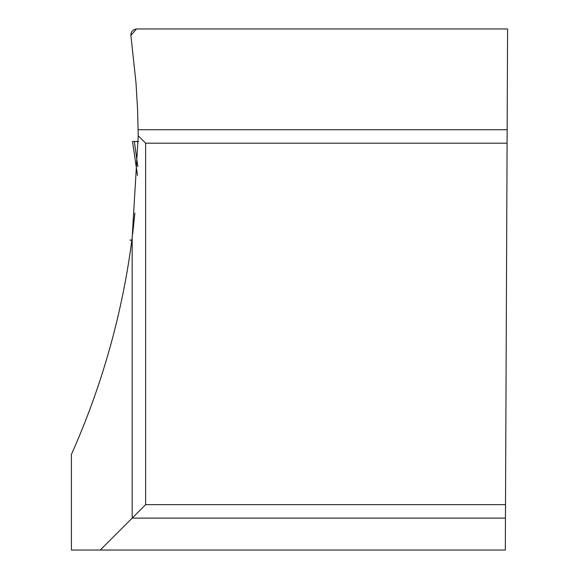 <?xml version="1.0" encoding="UTF-8"?>
<svg xmlns="http://www.w3.org/2000/svg" width="579" height="579" viewBox="0 0 579 579"><rect width="100%" height="100%" fill="white"/><g stroke="black" fill="none" stroke-linecap="round" stroke-linejoin="round"><path stroke-width="0.87" d="M130.072 240.22L131.874 240.119L130.007 240.075M131.368 243.925L130.355 251.148M129.754 254.977L130.738 248.463M132.634 234.054L134.893 213.108M100.225 550.05L505.315 550.05L507.588 28.95L136.485 28.95L133.821 29.616L131.433 32.048L130.811 34.718L135.971 82.457L137.578 109.453L138.229 135.79L132.164 237.824C122.524 313 102.273 385.201 71.412 454.428L71.412 550.05L100.225 550.05L132.164 518.111L132.164 237.824M145.626 504.656L132.164 518.111L505.453 518.111L505.51 504.656L145.626 504.656L145.626 143.187L507.088 143.187M138.229 135.79L145.626 143.187M136.485 28.95L130.868 35.413M138.251 141.58L132.511 141.479L137.498 175.379M138.627 141.515L132.519 141.479L137.498 175.423M134.342 141.515L137.831 166.629M138.157 129.725L507.146 129.725"/></g></svg>
